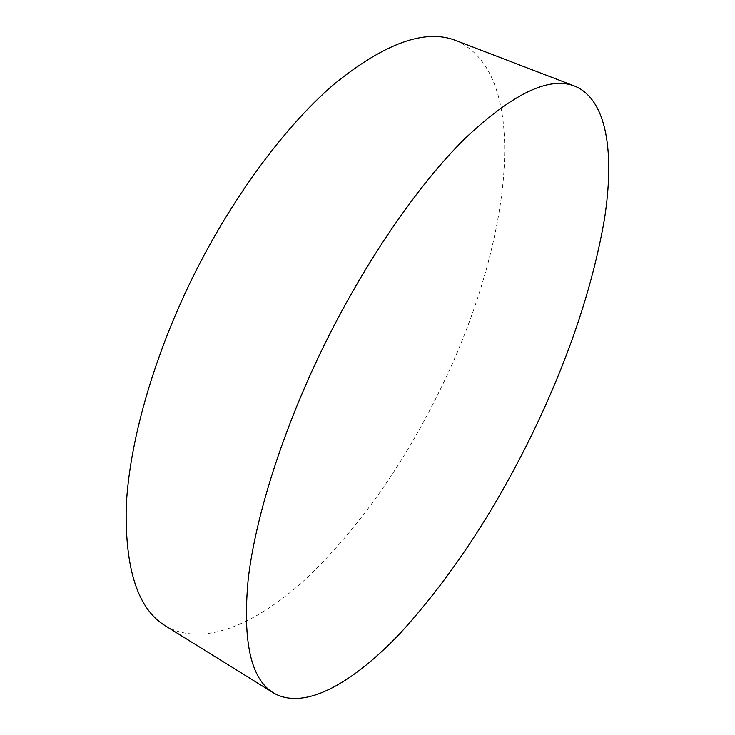 <?xml version="1.0" encoding="UTF-8"?>
<svg xmlns="http://www.w3.org/2000/svg" width="735" height="735" viewBox="0 0 735 735"><rect width="100%" height="100%" fill="white"/><g stroke="black" fill="none" stroke-linecap="round" stroke-linejoin="round"><path stroke-width="0.55" stroke-dasharray="3.67 2.76" d="M455.939 40.554C535.677 75.742 508.602 252.5 439.328 391.415C402.367 466.55 358.092 528.851 306.486 578.326C256.469 624.3 202.805 647.847 165.366 625.816"/><path stroke-width="1.1" d="M322.683 348.271C364.294 262.854 417.627 185.413 464.575 138.906C512.663 93.538 549.431 75.953 574.853 86.17C607.477 99.785 614.671 153.872 604.363 219.655C592.272 288.717 567.769 361.069 530.854 436.7C492.836 513.884 449.462 579.208 400.722 632.67C353.59 682.576 304.832 711.085 273.595 692.967C250.828 679.342 242.375 641.297 248.237 578.831C255.605 516.484 282.387 431.234 322.683 348.271M273.595 692.967L165.366 625.816C138.088 609.297 125.033 569.717 126.209 507.076C129.075 444.776 151.952 361.666 190.356 282.185C230.037 200.361 283.811 127.504 333.414 84.755C384.469 43.163 425.308 28.435 455.939 40.554L574.853 86.17"/></g></svg>
